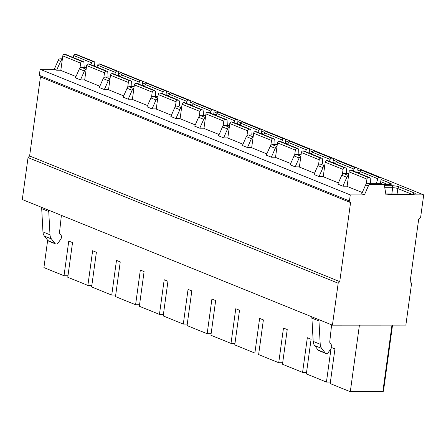 <?xml version="1.0" encoding="UTF-8"?>
<svg xmlns="http://www.w3.org/2000/svg" width="446" height="446" viewBox="0 0 446 446"><rect width="100%" height="100%" fill="white"/><g stroke="black" fill="none" stroke-linecap="round" stroke-linejoin="round"><path stroke-width="0.67" d="M423.7 194.88L385.98 194.902L384.491 186.015A2.486 1.968 -67.9 0 0 383.415 184.538A2.486 1.968 -67.9 0 0 382.813 184.421L370.459 184.432A2.486 1.968 -67.9 0 0 368.34 186.021L364.421 194.913L350.277 194.924L349.447 200.973L350.573 202.584L339.746 281.616L338.18 283.227L332.432 325.162L405.86 325.117L411.602 283.188L410.142 281.571L418.699 219.075L420.606 217.464L423.7 194.88L112.966 69.242M332.432 325.162L22.3 199.524L28.042 157.589L29.614 155.972L40.435 76.946L39.309 75.335L40.14 69.286L54.284 69.275L58.209 60.383A2.486 1.968 -67.9 0 1 60.327 58.788L62.401 58.788M364.421 194.913L361.695 193.815L365.62 184.917A2.486 1.968 -67.9 0 1 367.738 183.328L380.087 183.317A2.486 1.968 -67.9 0 1 380.689 183.434L383.415 184.538M350.277 194.924L40.14 69.286M60.834 70.223L56.636 70.228L54.284 69.275M323.255 176.538L319.057 176.538L313.984 174.481L317.903 165.589A2.486 1.968 -67.9 0 1 320.022 164L324.972 163.994M299.4 166.871L295.202 166.871L290.129 164.819L294.048 155.927A2.486 1.968 -67.9 0 1 296.166 154.333L301.117 154.327M275.544 157.204L271.341 157.209L266.273 155.152L270.192 146.26A2.486 1.968 -67.9 0 1 272.311 144.666L277.261 144.666M251.689 147.542L247.485 147.542L242.412 145.491L246.337 136.599A2.486 1.968 -67.9 0 1 248.455 135.004L253.406 134.999M227.828 137.875L223.63 137.881L218.557 135.824L222.482 126.932A2.486 1.968 -67.9 0 1 224.594 125.337L229.551 125.337M203.973 128.214L199.775 128.214L194.701 126.162L198.621 117.265A2.486 1.968 -67.9 0 1 200.739 115.676L205.69 115.67M180.117 118.547L175.919 118.552L170.846 116.495L174.765 107.603A2.486 1.968 -67.9 0 1 176.884 106.009L181.834 106.009M156.262 108.885L152.058 108.885L146.99 106.834L150.91 97.936A2.486 1.968 -67.9 0 1 153.028 96.347L157.979 96.342M132.406 99.218L128.203 99.218L123.129 97.167L127.054 88.275A2.486 1.968 -67.9 0 1 129.173 86.68L134.123 86.68M108.551 89.557L104.347 89.557L99.274 87.5L103.199 78.608A2.486 1.968 -67.9 0 1 105.312 77.013L110.268 77.013M84.69 79.89L80.492 79.89L75.419 77.838L79.343 68.946A2.486 1.968 -67.9 0 1 81.456 67.352L86.407 67.346M75.982 76.561L60.807 70.418L62.797 55.901A1.656 1.31 -67.9 0 1 64.363 54.284L64.971 54.284A1.656 1.31 -67.9 0 1 65.372 54.362L83.218 61.593A1.656 1.31 -67.9 0 1 83.954 62.78L84.177 67.352M99.837 86.229L84.668 80.079L86.652 65.562A1.656 1.31 -67.9 0 1 88.224 63.951L88.826 63.951A1.656 1.31 -67.9 0 1 89.228 64.029L107.073 71.254A1.656 1.31 -67.9 0 1 107.815 72.442L108.038 77.013M123.693 95.89L108.523 89.746L110.513 75.229A1.656 1.31 -67.9 0 1 112.08 73.618L112.682 73.612A1.656 1.31 -67.9 0 1 113.083 73.69L130.929 80.921A1.656 1.31 -67.9 0 1 131.67 82.109L131.893 86.68M147.554 105.557L132.378 99.408L134.369 84.896A1.656 1.31 -67.9 0 1 135.935 83.279L136.537 83.279A1.656 1.31 -67.9 0 1 136.939 83.357L154.784 90.588A1.656 1.31 -67.9 0 1 155.526 91.77L155.749 96.342M171.409 115.219L156.234 109.075L158.224 94.558A1.656 1.31 -67.9 0 1 159.791 92.946L160.393 92.946A1.656 1.31 -67.9 0 1 160.794 93.019L178.64 100.25A1.656 1.31 -67.9 0 1 179.381 101.437L179.604 106.009M195.264 124.886L180.089 118.736L182.08 104.225A1.656 1.31 -67.9 0 1 183.646 102.608L184.254 102.608A1.656 1.31 -67.9 0 1 184.655 102.686L202.501 109.917A1.656 1.31 -67.9 0 1 203.237 111.099L203.46 115.67M219.12 134.547L203.95 128.403L205.935 113.886A1.656 1.31 -67.9 0 1 207.507 112.275L208.109 112.275A1.656 1.31 -67.9 0 1 208.511 112.353L226.356 119.578A1.656 1.31 -67.9 0 1 227.098 120.766L227.321 125.337M242.975 144.214L227.806 138.065L229.79 123.553A1.656 1.31 -67.9 0 1 231.363 121.936L231.965 121.936A1.656 1.31 -67.9 0 1 232.366 122.014L250.212 129.245A1.656 1.31 -67.9 0 1 250.953 130.427L251.176 135.004M266.831 153.881L251.661 147.732L253.651 133.215A1.656 1.31 -67.9 0 1 255.218 131.603L255.82 131.603A1.656 1.31 -67.9 0 1 256.221 131.681L274.067 138.907A1.656 1.31 -67.9 0 1 274.808 140.094L275.031 144.666M290.692 163.543L275.517 157.399L277.507 142.882A1.656 1.31 -67.9 0 1 279.073 141.265L279.675 141.265A1.656 1.31 -67.9 0 1 280.077 141.343L297.922 148.574A1.656 1.31 -67.9 0 1 298.664 149.761L298.887 154.333M314.547 173.21L299.372 167.06L301.362 152.543A1.656 1.31 -67.9 0 1 302.929 150.932L303.536 150.932A1.656 1.31 -67.9 0 1 303.938 151.01L321.778 158.241A1.656 1.31 -67.9 0 1 322.519 159.423L322.742 163.994M338.402 182.871L323.233 176.727L325.218 162.21A1.656 1.31 -67.9 0 1 326.79 160.599L327.392 160.599A1.656 1.31 -67.9 0 1 327.793 160.671L345.639 167.902A1.656 1.31 -67.9 0 1 346.38 169.09L346.598 173.661M347.111 186.199L342.913 186.205L337.839 184.148L341.764 175.256A2.486 1.968 -67.9 0 1 343.877 173.661L348.833 173.661M362.258 192.538L347.088 186.389L349.073 171.877A1.656 1.31 -67.9 0 1 350.645 170.26L351.247 170.26A1.656 1.31 -67.9 0 1 351.649 170.339L369.494 177.569A1.656 1.31 -67.9 0 1 370.236 178.751L370.459 183.323M56.636 70.228L60.556 61.336A2.486 1.968 -67.9 0 1 62.267 59.792M80.492 79.89L84.411 70.998A2.486 1.968 -67.9 0 1 86.123 69.453M104.347 89.557L108.266 80.665A2.486 1.968 -67.9 0 1 109.978 79.12M128.203 99.218L132.127 90.326A2.486 1.968 -67.9 0 1 133.833 88.782M152.058 108.885L155.983 99.993A2.486 1.968 -67.9 0 1 157.689 98.449M175.919 118.552L179.838 109.655A2.486 1.968 -67.9 0 1 181.55 108.11M199.775 128.214L203.694 119.322A2.486 1.968 -67.9 0 1 205.405 117.777M223.63 137.881L227.549 128.989A2.486 1.968 -67.9 0 1 229.261 127.444M247.485 147.542L251.41 138.65A2.486 1.968 -67.9 0 1 253.116 137.106M271.341 157.209L275.266 148.317A2.486 1.968 -67.9 0 1 276.972 146.773M295.202 166.871L299.121 157.979A2.486 1.968 -67.9 0 1 300.827 156.435M319.057 176.538L322.976 167.646A2.486 1.968 -67.9 0 1 324.688 166.102M342.913 186.205L346.832 177.307A2.486 1.968 -67.9 0 1 348.543 175.763M349.447 200.973L39.309 75.335M350.573 202.584L40.435 76.946M339.746 281.616L29.614 155.972M338.18 283.227L28.042 157.589M73.099 57.495L73.724 55.544A1.656 1.31 -67.9 0 1 75.212 54.278L75.82 54.278A1.656 1.31 -67.9 0 1 76.221 54.356L94.061 61.587A1.656 1.31 -67.9 0 1 94.792 63.12L94.379 66.114M79.973 68.021L80.642 63.131A1.656 1.31 -67.9 0 1 82.209 61.515L82.817 61.515A1.656 1.31 -67.9 0 1 83.218 61.593M90.945 64.72L91.569 62.774A1.656 1.31 -67.9 0 1 93.058 61.509L93.666 61.509A1.656 1.31 -67.9 0 1 94.061 61.587M96.955 67.156L97.585 65.211A1.656 1.31 -67.9 0 1 99.073 63.945L99.675 63.945A1.656 1.31 -67.9 0 1 100.077 64.023L117.922 71.248A1.656 1.31 -67.9 0 1 118.647 72.787L118.235 75.781M103.829 77.682L104.498 72.793A1.656 1.31 -67.9 0 1 106.07 71.182L106.672 71.182A1.656 1.31 -67.9 0 1 107.073 71.254M114.8 74.387L115.43 72.436A1.656 1.31 -67.9 0 1 116.913 71.176L117.521 71.176A1.656 1.31 -67.9 0 1 117.922 71.248M120.81 76.824L121.44 74.872A1.656 1.31 -67.9 0 1 122.929 73.607L123.531 73.607A1.656 1.31 -67.9 0 1 123.932 73.685L141.778 80.916A1.656 1.31 -67.9 0 1 142.503 82.449L142.09 85.442M127.684 87.349L128.353 82.46A1.656 1.31 -67.9 0 1 129.925 80.843L130.527 80.843A1.656 1.31 -67.9 0 1 130.929 80.921M138.656 84.054L139.286 82.103A1.656 1.31 -67.9 0 1 140.774 80.838L141.376 80.838A1.656 1.31 -67.9 0 1 141.778 80.916M144.666 86.485L145.296 84.539A1.656 1.31 -67.9 0 1 146.784 83.274L147.386 83.274A1.656 1.31 -67.9 0 1 147.788 83.352L165.633 90.577A1.656 1.31 -67.9 0 1 166.358 92.116L165.951 95.109M151.545 97.011L152.214 92.121A1.656 1.31 -67.9 0 1 153.781 90.51L154.383 90.51A1.656 1.31 -67.9 0 1 154.784 90.588M162.511 93.716L163.141 91.764A1.656 1.31 -67.9 0 1 164.63 90.505L165.232 90.505A1.656 1.31 -67.9 0 1 165.633 90.577M168.521 96.152L169.151 94.201A1.656 1.31 -67.9 0 1 170.64 92.941L171.242 92.935A1.656 1.31 -67.9 0 1 171.643 93.013L189.489 100.244A1.656 1.31 -67.9 0 1 190.213 101.777L189.806 104.771M175.401 106.678L176.07 101.788A1.656 1.31 -67.9 0 1 177.636 100.172L178.238 100.172A1.656 1.31 -67.9 0 1 178.64 100.25M186.367 103.383L186.997 101.432A1.656 1.31 -67.9 0 1 188.485 100.166L189.087 100.166A1.656 1.31 -67.9 0 1 189.489 100.244M192.382 105.814L193.006 103.868A1.656 1.31 -67.9 0 1 194.495 102.602L195.097 102.602A1.656 1.31 -67.9 0 1 195.499 102.68L213.344 109.911A1.656 1.31 -67.9 0 1 214.069 111.444L213.662 114.438M199.256 116.339L199.925 111.45A1.656 1.31 -67.9 0 1 201.492 109.839L202.099 109.839A1.656 1.31 -67.9 0 1 202.501 109.917M210.228 113.044L210.852 111.099A1.656 1.31 -67.9 0 1 212.341 109.833L212.943 109.833A1.656 1.31 -67.9 0 1 213.344 109.911M216.238 115.481L216.868 113.529A1.656 1.31 -67.9 0 1 218.35 112.269L218.958 112.269A1.656 1.31 -67.9 0 1 219.36 112.342L237.205 119.573A1.656 1.31 -67.9 0 1 237.93 121.111L237.517 124.099M223.111 126.006L223.78 121.117A1.656 1.31 -67.9 0 1 225.353 119.506L225.955 119.5A1.656 1.31 -67.9 0 1 226.356 119.578M234.083 122.711L234.708 120.76A1.656 1.31 -67.9 0 1 236.196 119.495L236.804 119.495A1.656 1.31 -67.9 0 1 237.205 119.573M240.093 125.148L240.723 123.196A1.656 1.31 -67.9 0 1 242.211 121.931L242.814 121.931A1.656 1.31 -67.9 0 1 243.215 122.009L261.061 129.24A1.656 1.31 -67.9 0 1 261.785 130.773L261.373 133.767M246.967 135.673L247.636 130.784A1.656 1.31 -67.9 0 1 249.208 129.167L249.81 129.167A1.656 1.31 -67.9 0 1 250.212 129.245M257.939 132.373L258.569 130.427A1.656 1.31 -67.9 0 1 260.057 129.162L260.659 129.162A1.656 1.31 -67.9 0 1 261.061 129.24M263.948 134.809L264.578 132.858A1.656 1.31 -67.9 0 1 266.067 131.598L266.669 131.598A1.656 1.31 -67.9 0 1 267.07 131.676L284.916 138.901A1.656 1.31 -67.9 0 1 285.641 140.44L285.228 143.434M270.822 145.335L271.497 140.445A1.656 1.31 -67.9 0 1 273.063 138.834L273.666 138.834A1.656 1.31 -67.9 0 1 274.067 138.907M281.794 142.04L282.424 140.089A1.656 1.31 -67.9 0 1 283.912 138.829L284.515 138.823A1.656 1.31 -67.9 0 1 284.916 138.901M287.804 144.476L288.434 142.525A1.656 1.31 -67.9 0 1 289.922 141.259L290.524 141.259A1.656 1.31 -67.9 0 1 290.926 141.337L308.771 148.568A1.656 1.31 -67.9 0 1 309.496 150.101L309.089 153.095M294.683 155.002L295.352 150.112A1.656 1.31 -67.9 0 1 296.919 148.496L297.521 148.496A1.656 1.31 -67.9 0 1 297.922 148.574M305.649 151.701L306.279 149.756A1.656 1.31 -67.9 0 1 307.768 148.49L308.37 148.49A1.656 1.31 -67.9 0 1 308.771 148.568M311.659 154.138L312.289 152.192A1.656 1.31 -67.9 0 1 313.778 150.926L314.38 150.926A1.656 1.31 -67.9 0 1 314.781 151.004L332.627 158.23A1.656 1.31 -67.9 0 1 333.352 159.768L332.945 162.762M318.539 164.663L319.208 159.774A1.656 1.31 -67.9 0 1 320.774 158.163L321.382 158.163A1.656 1.31 -67.9 0 1 321.778 158.241M329.505 161.368L330.135 159.417A1.656 1.31 -67.9 0 1 331.623 158.157L332.225 158.157A1.656 1.31 -67.9 0 1 332.627 158.23M335.52 163.805L336.145 161.853A1.656 1.31 -67.9 0 1 337.633 160.588L338.241 160.588A1.656 1.31 -67.9 0 1 338.642 160.666L356.488 167.897A1.656 1.31 -67.9 0 1 357.213 169.43L356.8 172.424M342.394 174.33L343.063 169.441A1.656 1.31 -67.9 0 1 344.63 167.824L345.237 167.824A1.656 1.31 -67.9 0 1 345.639 167.902M353.366 171.035L353.99 169.084A1.656 1.31 -67.9 0 1 355.479 167.819L356.086 167.819A1.656 1.31 -67.9 0 1 356.488 167.897M359.376 173.466L360.006 171.52A1.656 1.31 -67.9 0 1 361.494 170.255L362.096 170.255A1.656 1.31 -67.9 0 1 362.498 170.333L380.343 177.564A1.656 1.31 -67.9 0 1 381.068 179.097L380.483 183.367M366.25 183.992L366.919 179.102A1.656 1.31 -67.9 0 1 368.491 177.491L369.093 177.491A1.656 1.31 -67.9 0 1 369.494 177.569M376.374 183.323L377.851 178.746A1.656 1.31 -67.9 0 1 379.34 177.486L379.942 177.486A1.656 1.31 -67.9 0 1 380.343 177.564M359.415 325.145L350.3 391.722L330.196 383.577L334.946 348.9L331.517 347.512M47.666 240.255L43.92 267.6L64.018 275.745L68.768 241.069L72.525 242.591L67.775 277.267L87.879 285.412L92.629 250.736L96.386 252.258L91.631 286.934L111.734 295.074L116.484 260.397L120.242 261.919L115.492 296.596L135.59 304.741L140.339 270.064L144.097 271.586L139.347 306.263L159.445 314.402L164.195 279.726L167.952 281.248L163.203 315.924L183.3 324.069L188.05 289.393L191.808 290.915L187.058 325.591L207.161 333.731L211.911 299.054L215.663 300.576L210.913 335.253L231.017 343.398L235.767 308.721L239.524 310.243L234.774 344.92L254.872 353.065L259.622 318.388L263.38 319.91L258.63 354.587L278.728 362.726L283.478 328.05L287.235 329.572L282.485 364.248L302.583 372.393L307.333 337.717L311.091 339.239L306.341 373.915L326.439 382.055L331.021 348.616M326.439 382.055L330.408 382.055M302.583 372.393L306.553 372.388M278.728 362.726L282.692 362.726M254.872 353.065L258.836 353.059M231.017 343.398L234.981 343.398M207.161 333.731L211.125 333.731M183.3 324.069L187.27 324.064M159.445 314.402L163.414 314.402M135.59 304.741L139.553 304.735M111.734 295.074L115.698 295.074M87.879 285.412L91.843 285.407M64.018 275.745L67.987 275.745M350.3 391.722L382.852 391.7A23.616 4.415 7.8 0 0 383.515 390.841L392.519 325.128M382.852 391.7L391.967 325.128M61.392 215.357L59.558 232.16A2.486 1.968 112.1 0 0 60.015 233.91L60.807 234.864A3.479 2.754 -67.9 0 1 60.678 239.34L58.064 243.025A2.486 1.968 -67.9 0 1 55.65 243.962L48.603 241.108A2.486 1.968 -67.9 0 1 47.934 240.595L44.422 236.101A8.284 6.556 -67.9 0 1 42.955 231.931L41.701 208.683A3.312 2.62 112.1 0 0 41.244 207.195M55.65 243.962A2.486 1.968 -67.9 0 1 54.981 243.449L51.463 238.956A8.284 6.556 -67.9 0 1 50.002 234.786L48.748 211.538A3.312 2.62 112.1 0 0 48.285 210.049M318.505 319.52A3.312 2.62 -67.9 0 1 318.962 321.008L320.217 344.256A8.284 6.556 112.1 0 0 321.683 348.426L325.195 352.92A2.486 1.968 112.1 0 0 325.864 353.433A2.486 1.968 112.1 0 0 328.278 352.496L330.893 348.811A3.479 2.754 112.1 0 0 331.027 344.334L330.23 343.375A2.486 1.968 -67.9 0 1 329.772 341.63L331.607 324.827M311.459 316.666A3.312 2.62 -67.9 0 1 311.916 318.154L313.17 341.402A8.284 6.556 112.1 0 0 314.636 345.572L318.149 350.065A2.486 1.968 112.1 0 0 318.823 350.578L325.864 353.433M118.591 73.189L121.641 74.426M142.447 82.856L145.502 84.093M166.302 92.517L169.357 93.755M190.158 102.184L193.213 103.422M214.019 111.851L217.068 113.083M237.874 121.513L240.924 122.75M261.73 131.18L264.785 132.417M285.585 140.841L288.64 142.079M309.44 150.508L312.495 151.746M333.296 160.17L336.351 161.407M357.157 169.837L360.206 171.074M381.012 179.498L390.479 183.334A5.385 1.009 -172.2 0 1 389.152 184.577L383.504 184.577M384.424 185.72L391.973 185.714A5.385 1.009 -172.2 0 1 399.404 186.952L414.334 193.001A5.385 1.009 -172.2 0 1 413.007 194.239L389.43 194.255A5.385 1.009 -172.2 0 1 385.818 193.954M60.556 61.336L58.209 60.383M84.411 70.998L79.343 68.946M108.266 80.665L103.199 78.608M132.127 90.326L127.054 88.275M155.983 99.993L150.91 97.936M179.838 109.655L174.765 107.603M203.694 119.322L198.621 117.265M227.549 128.989L222.482 126.932M251.41 138.65L246.337 136.599M275.266 148.317L270.192 146.26M299.121 157.979L294.048 155.927M322.976 167.646L317.903 165.589M346.832 177.307L341.764 175.256M368.34 186.021L365.62 184.917M62.295 59.586L60.327 58.788M86.15 69.253L81.456 67.352M110.006 78.914L105.312 77.013M133.861 88.581L129.173 86.68M157.717 98.243L153.028 96.347M181.572 107.91L176.884 106.009M205.433 117.577L200.739 115.676M229.289 127.238L224.594 125.337M253.144 136.905L248.455 135.004M276.999 146.567L272.311 144.666M300.855 156.234L296.166 154.333M324.716 165.895L320.022 164M348.571 175.562L343.877 173.661M370.459 184.432L367.738 183.328M382.813 184.421L380.087 183.317M62.797 55.901L80.642 63.131M64.363 54.284L82.209 61.515M64.971 54.284L82.817 61.515M73.724 55.544L91.569 62.774M75.212 54.278L93.058 61.509M75.82 54.278L93.666 61.509M118.296 75.324L120.95 76.394M86.652 65.562L104.498 72.793M88.224 63.951L106.07 71.182M88.826 63.951L106.672 71.182M97.585 65.211L115.43 72.436M99.073 63.945L116.913 71.176M99.675 63.945L117.521 71.176M142.157 84.985L144.805 86.061M110.513 75.229L128.353 82.46M112.08 73.618L129.925 80.843M112.682 73.612L130.527 80.843M121.44 74.872L139.286 82.103M122.929 73.607L140.774 80.838M123.531 73.607L141.376 80.838M166.012 94.652L168.66 95.723M134.369 84.896L152.214 92.121M135.935 83.279L153.781 90.51M136.537 83.279L154.383 90.51M145.296 84.539L163.141 91.764M146.784 83.274L164.63 90.505M147.386 83.274L165.232 90.505M189.868 104.314L192.516 105.39M158.224 94.558L176.07 101.788M159.791 92.946L177.636 100.172M160.393 92.946L178.238 100.172M169.151 94.201L186.997 101.432M170.64 92.941L188.485 100.166M171.242 92.935L189.087 100.166M213.723 113.981L216.371 115.051M182.08 104.225L199.925 111.45M183.646 102.608L201.492 109.839M184.254 102.608L202.099 109.839M193.006 103.868L210.852 111.099M194.495 102.602L212.341 109.833M195.097 102.602L212.943 109.833M237.579 123.642L240.232 124.718M205.935 113.886L223.78 121.117M207.507 112.275L225.353 119.506M208.109 112.275L225.955 119.5M216.868 113.529L234.708 120.76M218.35 112.269L236.196 119.495M218.958 112.269L236.804 119.495M261.44 133.309L264.088 134.38M229.79 123.553L247.636 130.784M231.363 121.936L249.208 129.167M231.965 121.936L249.81 129.167M240.723 123.196L258.569 130.427M242.211 121.931L260.057 129.162M242.814 121.931L260.659 129.162M285.295 142.971L287.943 144.047M253.651 133.215L271.497 140.445M255.218 131.603L273.063 138.834M255.82 131.603L273.666 138.834M264.578 132.858L282.424 140.089M266.067 131.598L283.912 138.829M266.669 131.598L284.515 138.823M309.15 152.638L311.799 153.714M277.507 142.882L295.352 150.112M279.073 141.265L296.919 148.496M279.675 141.265L297.521 148.496M288.434 142.525L306.279 149.756M289.922 141.259L307.768 148.49M290.524 141.259L308.37 148.49M333.006 162.305L335.654 163.375M301.362 152.543L319.208 159.774M302.929 150.932L320.774 158.163M303.536 150.932L321.382 158.163M312.289 152.192L330.135 159.417M313.778 150.926L331.623 158.157M314.38 150.926L332.225 158.157M356.861 171.966L359.515 173.042M325.218 162.21L343.063 169.441M326.79 160.599L344.63 167.824M327.392 160.599L345.237 167.824M336.145 161.853L353.99 169.084M337.633 160.588L355.479 167.819M338.241 160.588L356.086 167.819M390.479 183.334A1.656 1.31 112.1 0 0 389.012 184.532M389.152 184.577A1.656 0.964 -90 0 0 388.929 184.532A1.656 0.964 -90 0 0 388.711 184.577M380.722 181.633L387.881 184.532M349.073 171.877L366.919 179.102M350.645 170.26L368.491 177.491M351.247 170.26L369.093 177.491M360.006 171.52L377.851 178.746M361.494 170.255L379.34 177.486M362.096 170.255L379.942 177.486M414.334 193.001A1.656 1.31 112.1 0 0 412.873 194.194M413.007 194.239A1.656 0.964 -90 0 0 412.79 194.194A1.656 0.964 -90 0 0 412.567 194.239M389.43 194.255A1.656 0.964 -90 0 0 389.213 194.211A1.656 0.964 -90 0 0 389.001 194.25M384.775 187.716L392.686 187.71A3.73 0.697 -172.2 0 1 397.832 188.563L411.736 194.194M391.973 185.714A1.656 0.964 90 0 1 392.686 187.71L391.8 194.211M399.404 186.952A1.656 1.31 112.1 0 0 397.832 188.563L397.063 194.205M41.701 208.683L48.748 211.538M47.934 240.595L54.981 243.449M44.422 236.101L51.463 238.956M42.955 231.931L50.002 234.786M318.962 321.008L311.916 318.154M320.217 344.256L313.17 341.402M321.683 348.426L314.636 345.572M325.195 352.92L318.149 350.065M390.088 184.544L383.404 184.532M413.944 194.205L385.812 193.921"/></g></svg>
